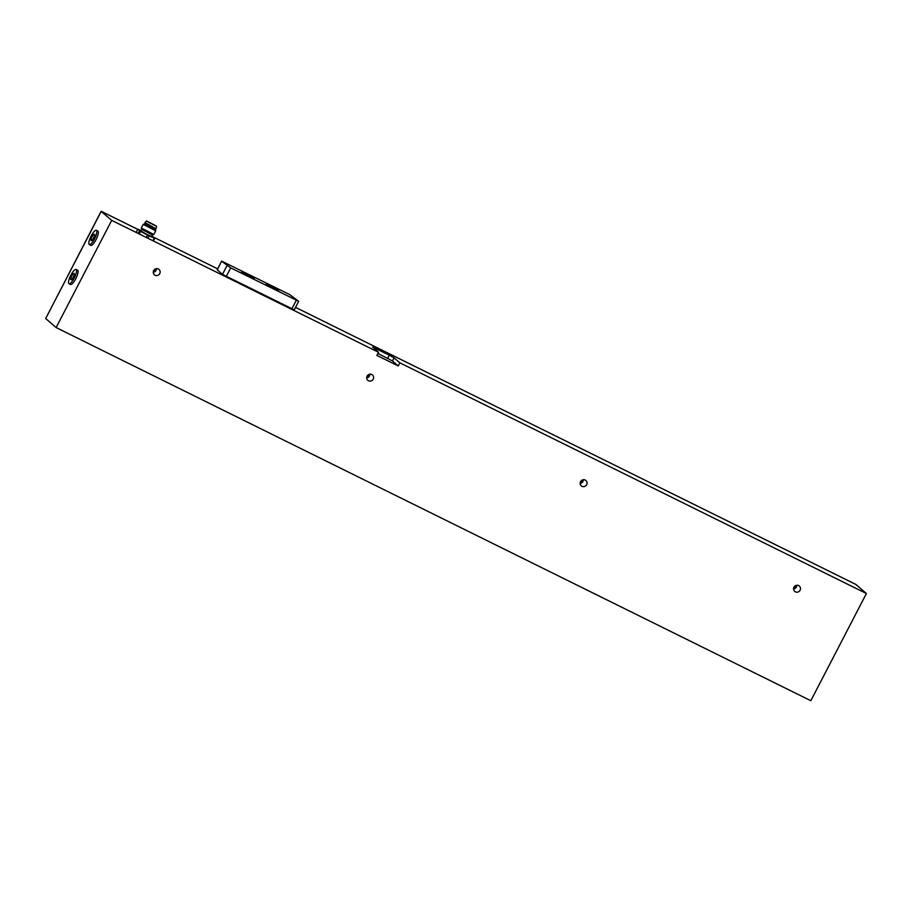 <?xml version="1.0" encoding="UTF-8"?>
<svg xmlns="http://www.w3.org/2000/svg" width="912" height="912" viewBox="0 0 912 912"><rect width="100%" height="100%" fill="white"/><g stroke="black" fill="none" stroke-linecap="round" stroke-linejoin="round"><path stroke-width="1.37" d="M866.4 593.518L810.825 700.724L56.122 327.556L111.697 220.351L378.514 352.283L372.62 347.13L389.333 355.144L394.075 357.835L399.855 362.839L866.4 593.518L855.809 584.41M111.697 220.351L101.107 211.322L45.691 318.527L101.255 211.322L137.735 229.368M378.514 352.283L376.884 355.406L398.236 365.963L399.855 362.839M798.684 585.595A3.534 3.397 130.9 0 0 794.74 591.398A3.534 3.397 130.9 0 0 799.619 590.942A3.534 3.397 130.9 0 0 798.684 585.595M585.23 480.054A3.534 3.397 130.9 0 0 581.297 485.857A3.534 3.397 130.9 0 0 586.177 485.401A3.534 3.397 130.9 0 0 585.23 480.054M371.777 374.513A3.534 3.397 130.9 0 0 367.844 380.315A3.534 3.397 130.9 0 0 372.723 379.859A3.534 3.397 130.9 0 0 371.777 374.513M158.323 268.972A3.534 3.397 130.9 0 0 154.39 274.774A3.534 3.397 130.9 0 0 159.269 274.318A3.534 3.397 130.9 0 0 158.323 268.972M56.122 327.556L45.691 318.527M69.016 283.712L70.532 284.464A7.946 2.155 -63.7 0 0 75.992 278.285A7.946 2.155 -63.7 0 0 77.588 270.203L76.061 269.45A7.946 2.155 116.3 0 1 74.465 277.533A7.946 2.155 116.3 0 1 69.016 283.712A7.946 2.155 116.3 0 1 70.862 275.128A7.946 2.155 116.3 0 1 76.061 269.45M89.296 244.587L90.812 245.339A7.946 2.155 -63.7 0 0 96.273 239.161A7.946 2.155 -63.7 0 0 97.869 231.078L96.341 230.326A7.946 2.155 116.3 0 1 94.745 238.408A7.946 2.155 116.3 0 1 89.296 244.587A7.946 2.155 116.3 0 1 91.143 236.003A7.946 2.155 116.3 0 1 96.341 230.326M74.157 273.452A3.534 0.958 -63.7 0 0 74.1 273.418A3.534 0.958 -63.7 0 0 71.683 276.154A3.534 0.958 -63.7 0 0 70.965 279.745A3.534 0.958 -63.7 0 0 73.336 277.111A3.534 0.958 -63.7 0 0 74.157 273.452M94.438 234.327A3.534 0.958 -63.7 0 0 94.381 234.293A3.534 0.958 -63.7 0 0 91.964 237.029A3.534 0.958 -63.7 0 0 91.246 240.62A3.534 0.958 -63.7 0 0 93.617 237.986A3.534 0.958 -63.7 0 0 94.438 234.327M398.236 365.963L392.456 360.97L377.91 353.434M793.6 588.947A3.534 3.397 130.9 0 0 796.78 585.276M796.176 585.401A2.918 2.804 -49.1 0 1 793.645 588.331M580.157 483.406A3.534 3.397 130.9 0 0 583.327 479.735M582.722 479.86A2.918 2.804 -49.1 0 1 580.192 482.79M366.704 377.864A3.534 3.397 130.9 0 0 369.873 374.194M369.28 374.319A2.918 2.804 -49.1 0 1 366.738 377.249M153.25 272.323A3.534 3.397 130.9 0 0 156.431 268.652M155.827 268.778A2.918 2.804 -49.1 0 1 153.284 271.708M151.859 236.026L151.951 236.071A9.713 0.661 -152.6 0 1 153.068 236.755L154.778 238.226A9.713 0.661 -152.6 0 1 154.322 238.123L152.954 240.757M139.285 233.996L140.642 231.363A9.713 0.661 -152.6 0 1 139.525 230.69L138.111 233.415M140.642 231.363L147.55 235.102L146.319 237.473M147.892 238.249L149.123 235.877A9.713 0.661 -152.6 0 1 147.55 235.102M149.123 235.877L154.322 238.123M141.166 230.565L138.271 229.311A9.713 0.661 -152.6 0 0 137.815 229.208L139.525 230.69M152.441 234.92L151.631 236.482L146.114 234.076L140.961 230.953L141.77 229.391M136.196 232.343L137.815 229.208M153.364 240.95L154.778 238.226M155.735 230.873L153.866 234.464L152.418 234.943L141.77 229.425L141.314 227.966L143.184 224.363L144.632 223.896L155.279 229.448L155.735 230.873L143.184 224.363M153.843 234.487L141.314 228M155.998 228.821L150.149 226.279L144.951 222.494L155.998 228.821M156.59 226.153L146.547 220.943L156.511 226.301L146.479 221.092L144.951 222.494M147.151 221.365L156.112 225.902L147.151 221.365M294.131 309.795L222.471 274.364L217.159 269.735L221.627 261.128L217.25 269.849M221.627 261.128L289.571 294.519L298.68 301.313L230.725 267.911L221.707 261.242M241.76 271.776L247.733 275.606L254.311 278.285L241.76 271.776L254.311 278.285M266.156 283.837L272.129 287.668L278.707 290.347L266.156 283.837L278.707 290.347M153.569 237.188L217.615 268.858L153.547 237.166M855.901 584.444L295.534 307.378L855.958 584.489M392.456 360.97L394.075 357.835M387.714 358.279L389.333 355.144M375.106 349.33L375.607 348.361M226.928 265.757L222.471 274.364M230.725 267.911L226.267 276.518M296.286 300.322L291.829 308.94M101.209 211.288L137.746 229.357M144.951 223.258L144.609 223.919M155.621 228.787L155.279 229.448M156.511 226.301L156.248 228.342M153.558 224.922A0.878 0.878 0 0 0 152.703 224.512M150.389 223.315A0.878 0.878 0 0 0 149.522 222.836M298.68 301.313L294.211 309.92"/></g></svg>

